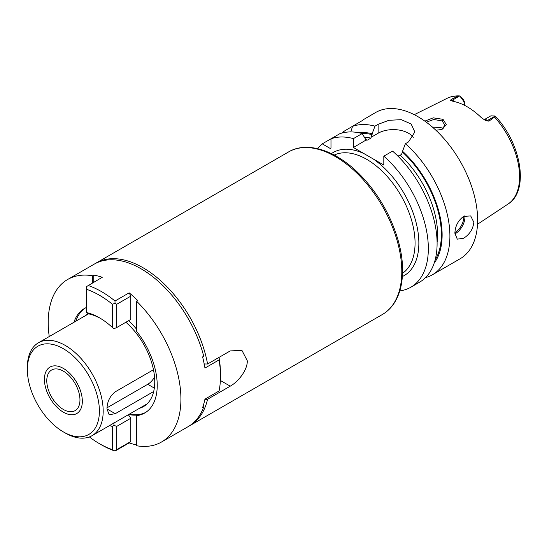 <?xml version="1.0" encoding="UTF-8"?>
<svg xmlns="http://www.w3.org/2000/svg" width="547" height="547" viewBox="0 0 547 547"><rect width="100%" height="100%" fill="white"/><g stroke="black" fill="none" stroke-linecap="round" stroke-linejoin="round"><path stroke-width="0.82" d="M484.15 119.779A8.041 4.643 60 0 1 487.623 120.415L488.922 121.167L494.55 117.058L494.83 115.991L495.172 117.003M488.922 121.167L485.442 120.518M494.878 116.224L487.623 120.415A4.02 2.325 -60 0 1 485.75 120.682L481.312 117.626A61.715 35.63 -120 0 0 453.094 101.332L450.598 100.388L451.172 99.369L452.472 100.122L459.733 95.93L462.215 99.157A8.041 4.643 60 0 1 464.765 105.441M450.783 100.518L450.598 100.388A4.02 2.325 120 0 0 452.472 100.122A8.041 4.643 60 0 1 454.366 101.585M464.793 105.455L464.793 103.951A5.361 3.097 -120 0 0 463.077 99.294L459.733 95.93L458.29 96.122L451.172 99.369M424.841 121.126L433.238 117.837L443.029 119.328L446.338 124.661L442.003 129.441L435.897 130.248M484.088 119.738L490.235 116.19A8.041 4.643 60 0 1 491.151 115.855L494.83 115.991M425.525 277.623A84.457 48.765 -120 0 0 432.417 274.772L460.136 258.765A84.457 48.765 60 0 0 477.634 220.099A84.457 48.765 -120 0 0 440.766 135.102A84.457 48.765 -120 0 0 375.68 112.477L363.304 119.697M362.579 120.415L343.817 131.396A84.457 48.765 -120 0 0 342.039 133.024M413.272 137.393A21.497 12.41 0 0 0 378.121 133.242L378.121 124.354L374.989 126.159A84.457 48.765 -120 0 0 352.555 126.357L350.812 131.923M378.121 124.354L388.883 120.299L401.286 119.677L411.139 123.991L414.824 131.984L408.527 141.905L405.389 143.711A84.457 48.765 -120 0 1 449.907 236.106A84.457 48.765 -120 0 1 432.417 274.772M454.878 233.234C455.193 226.116 458.106 220.503 463.603 216.38L470.687 215.935L473.839 222.294C473.025 229.118 469.613 234.444 463.603 238.273L457.278 239.155L454.878 233.234M434.174 263.134A77.483 44.731 -120 0 0 402.537 151.266L401.43 154.89L400.042 154.999L397.984 156.189M364.582 137.147A73.736 42.57 60 0 1 370.845 138.145L372.138 133.714A77.483 44.731 -120 0 0 358.914 132.777M365.875 140.141L353.417 147.512L353.417 138.617A84.457 48.765 -120 0 0 330.983 138.808L322.245 143.854L330.224 148.463L330.983 148.025L330.983 138.808L339.749 133.748A84.457 48.765 -120 0 1 362.182 133.557L366.134 140.169L367.522 140.059L370.845 138.145M322.245 143.854A84.457 48.765 -120 0 0 317.677 148.675M353.417 147.512L383.816 165.064L383.816 156.168A84.457 48.765 -120 0 1 426.27 229.371A84.457 48.765 -120 0 1 410.845 287.223A84.457 48.765 -120 0 1 399.789 290.901M378.121 133.242L371.03 137.338M204.852 399.611L207.58 399.248L230.239 386.168C238.191 381.854 247.647 369.936 247.278 360.76L241.924 350.367L230.239 350.921L207.58 364.001L203.737 363.967M27.35 369.512L27.35 367.324A53.627 30.96 60 0 1 38.454 342.778A53.627 30.96 60 0 1 79.78 357.143A53.627 30.96 60 0 1 103.185 411.112A53.627 30.96 60 0 1 92.081 435.658A53.627 30.96 60 0 1 65.271 433.005L63.37 431.904A50.946 29.415 60 0 1 27.35 369.512A50.946 29.415 60 0 1 63.37 348.719A50.946 29.415 60 0 1 99.397 411.112A50.946 29.415 60 0 1 63.37 431.904M153.68 391.515L115.253 413.696L109.161 414.715L106.98 408.924C107.15 401.724 109.913 396.014 115.253 391.809L153.475 369.738M107.014 407.809L147.738 384.295A13.408 7.74 120 0 0 154.541 377.047M46.782 380.733A23.459 13.545 -120 0 0 57.025 404.342A23.459 13.545 -120 0 0 75.103 410.633A23.459 13.545 -120 0 0 79.965 399.891A23.459 13.545 -120 0 0 69.722 376.281A23.459 13.545 -120 0 0 51.644 369.998A23.459 13.545 -120 0 0 46.782 380.733M374.989 126.159L372.138 133.714M353.417 138.617L362.182 133.557M402.537 151.266L405.389 143.711M410.845 287.223L419.611 282.163A84.457 48.765 -120 0 0 435.029 224.311A84.457 48.765 -120 0 0 392.582 151.109L383.816 156.168M344.521 132.463L343.817 131.396M426.284 122.179L433.805 119.492L442.085 120.914L445.026 125.222L441.573 129.598M443.179 128.654L442.085 127.882L432.274 126.979M82.33 401.259A26.81 15.48 60 0 1 76.778 413.532A26.81 15.48 60 0 1 56.115 406.346A26.81 15.48 60 0 1 44.416 379.365A26.81 15.48 60 0 1 49.968 367.092A26.81 15.48 60 0 1 70.625 374.278A26.81 15.48 60 0 1 82.33 401.259M220.475 376.233A93.845 54.18 60 0 0 219.094 359.905L219.142 358.012A90.891 52.478 60 0 1 220.475 373.827L220.475 376.233A93.845 54.18 60 0 1 219.094 390.968L204.947 399.139A93.845 54.18 -120 0 1 202.595 407.583L203.73 406.927A93.845 54.18 60 0 1 188.024 426.708L161.481 442.031A93.845 54.18 -120 0 0 180.92 399.071A93.845 54.18 -120 0 0 136.504 301.11L136.504 331.181A60.327 34.83 -120 0 1 157.221 385.389A60.327 34.83 -120 0 1 144.729 413.006A60.327 34.83 -120 0 1 136.504 415.665L136.504 445.737A93.845 54.18 -120 0 0 161.481 442.031M86.44 289.274L86.44 312.522A63.274 36.533 60 0 1 99.465 317.807A63.274 36.533 60 0 1 112.497 327.571L112.497 304.323A90.891 52.478 -120 0 0 86.44 289.274L86.44 286.649L102.248 277.302A93.845 54.18 60 0 0 93.763 275.12L92.621 275.777A93.845 54.18 -120 0 0 67.643 279.49A93.845 54.18 -120 0 0 48.204 322.45A93.845 54.18 -120 0 0 49.244 336.549M88.101 285.472A93.845 54.18 60 0 1 115.007 301.007L129.154 292.836A93.845 54.18 60 0 1 137.639 300.453L136.504 301.11M219.094 359.905L204.947 368.069A93.845 54.18 -120 0 0 202.595 356.911L203.73 356.254A93.845 54.18 60 0 0 94.187 264.16L67.643 279.49M136.504 444.875A93.845 54.18 60 0 1 129.154 442.899L115.007 451.07A93.845 54.18 60 0 1 101.551 444.896L99.465 443.685A90.891 52.478 -120 0 0 112.497 449.668L112.497 426.421A63.274 36.533 60 0 1 109.482 425.614M92.621 275.777L92.621 282.861M86.44 307.482A60.327 34.83 -120 0 0 84.402 308.515A60.327 34.83 -120 0 0 73.934 322.292M129.454 414.079A60.327 34.83 -120 0 0 145.659 412.431M128.695 414.517A60.327 34.83 -120 0 0 137.639 415.009L136.504 415.665M113.974 422.564L113.961 425.265L116.668 426.421L130.815 418.257L130.815 441.504L116.668 449.668L116.668 426.421M112.497 426.421L113.961 425.265M89.366 436.937A90.891 52.478 -120 0 0 99.465 443.685M115.007 301.007L115.014 303.147L112.497 304.323M86.44 312.522L89.127 313.978A60.327 34.83 -120 0 1 100.525 318.429M115.014 303.147L116.668 304.323L116.668 327.571L113.961 328.726L112.497 327.571M129.154 292.836L130.815 296.153L130.815 319.4L116.668 327.571M116.668 304.323L130.815 296.153M136.504 329.109A60.327 34.83 -120 0 0 128.654 320.651M130.815 441.504L129.154 442.899M128.347 414.722L130.815 418.257M85.359 307.988A60.327 34.83 -120 0 0 75.828 321.198M125.878 322.251A54.146 31.261 60 0 1 154.746 381.772A54.146 31.261 60 0 1 143.533 406.558A54.146 31.261 60 0 1 139.519 408.274M85.893 315.387A54.146 31.261 60 0 1 88.142 313.554M93.763 275.12L93.763 282.204M112.497 449.668L115.007 451.07M116.668 449.668L115.014 450.844M218.547 357.67L218.896 357.868M202.978 406.489L203.73 406.927M458.29 96.122A61.066 35.254 -120 0 0 446.988 98.371L414.25 114.679M495.582 116.484C521.318 143.752 529.496 191.012 508.013 204.065A61.066 35.254 60 0 0 519.595 176.77A61.066 35.254 -120 0 0 494.55 117.058M463.077 99.294L462.215 99.157M400.042 154.999A73.736 42.57 60 0 1 437.094 242.389M402.537 152.175A76.416 44.116 60 0 1 435.111 260.003M362.093 133.53A76.416 44.116 60 0 1 372.138 134.624M331.393 153.625A71.055 41.025 60 0 1 364.254 153.769M372.979 158.801A71.055 41.025 60 0 1 418.858 243.087A71.055 41.025 60 0 1 402.36 276.543M334.244 155.075A68.368 39.473 60 0 1 366.722 159.348A68.368 39.473 60 0 1 415.064 243.087A68.368 39.473 -120 0 1 402.53 273.356M288.515 151.963C308.802 139.82 340.672 152.237 365.102 180.195C387.638 205.241 402.838 241.712 402.578 270.45C402.558 283.613 399.748 294.532 394.141 303.223C390.975 308.023 387.05 311.783 382.36 314.511A93.845 54.18 -120 0 0 401.792 271.551A93.845 54.18 -120 0 0 360.829 177.105A93.845 54.18 -120 0 0 288.515 151.963L96.081 263.066A93.845 54.18 60 0 1 161.126 281.096A93.845 54.18 60 0 1 207.58 364.001M207.58 399.248A93.845 54.18 60 0 1 189.925 425.607L188.954 426.147M154.322 388.09L147.738 384.295M115.253 413.696L106.98 408.924M230.239 386.168L220.366 380.466M365.191 139.567A73.736 42.57 60 0 1 367.522 140.059M454.892 233.87A13.408 7.74 120 0 0 455.453 233.569A13.408 7.74 -60 0 0 464.847 215.771M463.76 216.291A12.602 7.275 -60 0 1 454.892 232.571M443.029 119.328L442.085 120.914M446.988 98.371C450.858 96.463 455.125 95.65 459.781 95.937M508.013 204.065L477.517 224.263M382.36 314.511L189.925 425.607M96.081 263.066L95.13 263.64M88.676 313.78L38.454 342.778M147.027 403.939L92.081 435.658"/></g></svg>
